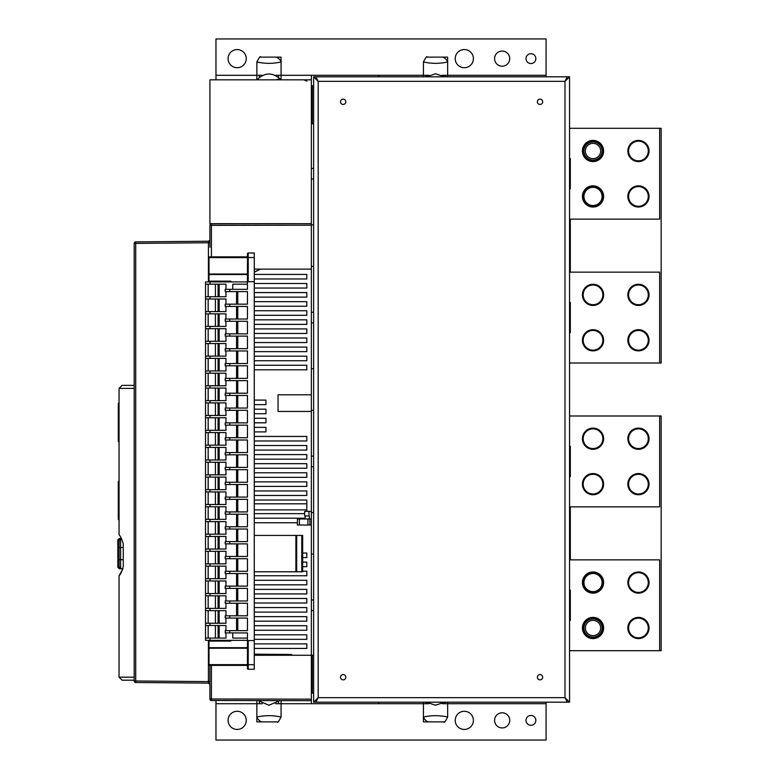 <?xml version="1.0" encoding="UTF-8"?>
<svg xmlns="http://www.w3.org/2000/svg" width="779" height="779" viewBox="0 0 779 779"><rect width="100%" height="100%" fill="white"/><g stroke="black" fill="none" stroke-linecap="round" stroke-linejoin="round"><path stroke-width="1.17" d="M313.635 512.611L311.366 512.582L311.366 456.124L313.635 456.124M311.366 512.582L311.366 599.986L313.635 599.986M211.411 665.393L211.411 698.987L311.366 699.162L311.366 599.986M313.635 410.251L311.366 410.28L311.366 223.69L209.911 223.69L209.911 79.838L311.366 79.838L311.366 223.69L211.421 223.865A1.519 1.519 180 0 0 209.911 225.374L209.911 247.284M311.366 410.28L311.366 456.124M299.379 518.97L299.379 525.027L297.403 525.027L297.403 518.97L311.366 518.97M299.379 525.027L311.366 525.027M309.292 518.97L309.292 515.941L304.647 515.941L304.647 511.394L311.366 511.394M305.202 518.97L305.202 515.941M311.366 79.838L311.366 75.29L378.75 75.29L378.75 76.809M134.192 677.165L134.192 676.464L134.192 677.165L119.051 677.165L119.051 575.808L119.051 677.165L122.079 680.194L134.192 680.194L134.192 680.973L134.192 243.389L135.702 243.389L135.702 241.88L208.451 241.247A1.519 1.519 180 0 0 209.911 239.728A1.519 1.519 0 0 1 208.412 241.247L135.702 241.88A1.519 1.519 180 0 0 134.192 243.389L134.192 279.33M311.366 179.014L313.635 179.014M311.366 168.42L313.635 168.42M311.366 322.876L313.635 322.876M311.366 312.272L313.635 312.272M313.635 368.749L311.366 368.72M313.635 266.389L311.366 266.418M313.635 224.897L311.366 224.868M569.546 76.809L567.278 76.809L564.999 81.347L569.546 76.809L569.546 702.191L564.999 697.653L567.278 702.191L315.904 702.191L318.183 697.653L313.635 702.191L313.635 76.809L318.183 81.347L564.999 81.347L564.999 697.653L318.183 697.653L318.183 81.347L315.904 76.809L567.278 76.809L564.999 81.347L566.333 79.546M343.159 99.137A2.649 2.649 0 0 1 345.818 101.796A2.649 2.649 0 0 1 343.159 104.444A2.649 2.649 0 0 1 340.511 101.796A2.649 2.649 0 0 1 343.159 99.137M343.159 674.556A2.649 2.649 0 0 1 345.818 677.204A2.649 2.649 0 0 1 343.159 679.863A2.649 2.649 0 0 1 340.511 677.204A2.649 2.649 0 0 1 343.159 674.556M540.013 99.137A2.649 2.649 0 0 1 542.671 101.796A2.649 2.649 0 0 1 540.013 104.444A2.649 2.649 0 0 1 537.364 101.796A2.649 2.649 0 0 1 540.013 99.137M540.013 674.556A2.649 2.649 0 0 1 542.671 677.204A2.649 2.649 0 0 1 540.013 679.863A2.649 2.649 0 0 1 537.364 677.204A2.649 2.649 0 0 1 540.013 674.556M569.546 702.191L567.278 702.191L564.999 697.653L566.333 699.454M311.366 699.162L311.366 703.71L281.083 703.71L281.083 700.623M311.366 610.58L313.635 610.58M313.635 554.103L311.366 554.132M311.366 700.681L211.421 700.506A1.519 1.519 0 0 1 209.911 698.987A1.519 1.519 180 0 0 211.421 700.506L211.411 698.987L209.911 698.987L209.911 665.393L209.911 681.606L208.412 681.606L208.412 683.125A1.519 1.519 0 0 1 209.911 684.634A1.519 1.519 180 0 0 209.911 684.605A1.519 1.519 180 0 1 209.911 684.634L208.412 683.125L135.702 682.492L135.702 243.389L209.911 242.756M209.911 225.374A1.519 1.519 0 0 1 211.421 223.865A1.519 1.519 180 0 0 209.911 225.374L211.411 225.374L211.421 223.865L311.366 223.69M311.366 269.115L254.275 269.115M222.025 281.151L222.025 281.91M222.025 640.338L222.025 641.098M311.366 655.256L254.275 655.256M134.192 357.318L134.192 391.428M134.192 534.91L134.192 537.938L134.192 534.91M134.192 572.682L134.192 575.71L134.192 572.682M134.192 329.244L134.192 330.004M118.301 441.138A0.76 0.76 180 0 0 119.051 441.888L118.301 441.138L118.301 403.736A0.76 0.76 0 0 1 119.051 402.977L119.051 388.4L134.192 388.4L134.192 385.371L122.079 385.371L119.051 388.4L119.051 534.813C120.541 536.176 121.933 539.214 123.257 543.917L123.257 566.703C121.933 571.406 120.541 574.444 119.051 575.808L122.985 568.748L119.353 568.748L117.843 567.239L120.706 567.239M208.412 640.338L208.412 681.606L134.192 680.973A1.519 1.519 180 0 0 135.702 682.492L208.412 683.125M134.192 243.389A1.519 1.519 0 0 1 135.702 241.88L135.702 241.88A1.519 1.519 0 0 0 134.192 243.389M254.275 648.43L306.819 648.43L306.819 643.892L254.275 643.892M254.275 639.345L306.819 639.345L306.819 634.807L254.275 634.807M236.563 630.26L237.77 630.26M254.275 630.26L306.819 630.26L306.819 625.722L254.275 625.722M236.563 625.722L237.77 625.722M236.563 621.175L237.77 621.175M254.275 621.175L306.819 621.175L306.819 616.637L254.275 616.637M236.563 612.09L237.77 612.09M254.275 612.09L306.819 612.09L306.819 607.552L254.275 607.552M236.563 607.552L237.77 607.552M254.275 603.004L306.819 603.004L306.819 598.467L254.275 598.467M236.563 598.467L237.77 598.467M236.563 593.919L237.77 593.919M254.275 593.919L306.819 593.919L306.819 589.382L254.275 589.382M236.563 589.382L237.77 589.382M236.563 584.834L237.77 584.834M254.275 584.834L306.819 584.834L306.819 580.297L254.275 580.297M236.563 580.297L237.77 580.297M236.563 575.749L237.77 575.749M254.275 575.749L306.819 575.749L306.819 571.211L302.661 571.211M302.661 566.664L306.819 566.664L306.819 562.117L302.661 562.117M302.661 557.579L306.819 557.579L306.819 553.032L302.661 553.032M236.563 522.748L237.77 522.748M254.275 522.748L297.403 522.748M236.563 518.21L237.77 518.21M254.275 518.21L305.202 518.21M254.275 513.663L304.647 513.663M254.275 500.04L306.819 500.04L306.819 511.394M236.563 500.04L237.77 500.04M236.563 495.493L237.77 495.493M254.275 495.493L306.819 495.493L306.819 490.955L254.275 490.955M236.563 490.955L237.77 490.955M236.563 486.408L237.77 486.408M254.275 486.408L306.819 486.408L306.819 481.87L254.275 481.87M236.563 481.87L237.77 481.87M236.563 477.323L237.77 477.323M254.275 477.323L306.819 477.323L306.819 472.785L254.275 472.785M236.563 472.785L237.77 472.785M254.275 468.237L306.819 468.237L306.819 463.69L254.275 463.69M236.563 463.69L237.77 463.69M236.563 459.152L237.77 459.152M254.275 459.152L306.819 459.152L306.819 454.605L254.275 454.605M236.563 450.067L237.77 450.067M254.275 450.067L306.819 450.067L306.819 445.52L254.275 445.52M236.563 445.52L237.77 445.52M236.563 440.982L237.77 440.982M254.275 440.982L306.819 440.982L306.819 436.435L254.275 436.435M236.563 436.435L237.77 436.435M236.563 431.897L237.77 431.897M254.275 431.897L265.941 431.897L265.941 427.35L254.275 427.35M236.563 427.35L237.77 427.35M236.563 422.812L237.77 422.812M254.275 422.812L265.941 422.812L265.941 418.265L254.275 418.265M236.563 418.265L237.77 418.265M236.563 413.727L237.77 413.727M254.275 413.727L265.941 413.727L265.941 409.179L254.275 409.179M236.563 404.642L237.77 404.642M254.275 404.642L265.941 404.642L265.941 400.094L254.275 400.094M236.563 400.094L237.77 400.094M236.563 369.811L237.77 369.811M254.275 369.811L306.819 369.811L306.819 365.263L254.275 365.263M236.563 360.726L237.77 360.726M254.275 360.726L306.819 360.726L306.819 356.178L254.275 356.178M236.563 356.178L237.77 356.178M236.563 351.641L237.77 351.641M254.275 351.641L306.819 351.641L306.819 347.093L254.275 347.093M236.563 347.093L237.77 347.093M236.563 342.556L237.77 342.556M254.275 342.556L306.819 342.556L306.819 338.008L254.275 338.008M236.563 338.008L237.77 338.008M236.563 333.47L237.77 333.47M254.275 333.47L306.819 333.47L306.819 328.923L254.275 328.923M236.563 328.923L237.77 328.923M236.563 324.385L237.77 324.385M254.275 324.385L306.819 324.385L306.819 319.838L254.275 319.838M236.563 315.3L237.77 315.3M254.275 315.3L306.819 315.3L306.819 310.753L254.275 310.753M236.563 310.753L237.77 310.753M254.275 306.215L306.819 306.215L306.819 301.668L254.275 301.668M236.563 301.668L237.77 301.668M236.563 297.13L237.77 297.13M254.275 297.13L306.819 297.13L306.819 292.583L254.275 292.583M236.563 292.583L237.77 292.583M254.275 288.045L306.819 288.045L306.819 283.498L254.275 283.498M254.275 278.96L306.819 278.96L306.819 274.412L254.275 274.412M311.366 394.797L278.054 394.797L278.054 411.448L278.054 394.797M311.366 411.448L278.054 411.448L311.366 411.448M254.275 654.165L291.677 654.487L291.677 655.256M119.051 534.813L119.051 519.875L118.301 519.116L118.301 481.714A0.76 0.76 0 0 1 119.051 480.964L119.051 435.081L118.301 435.081L118.301 440.68M122.079 385.371L119.051 388.4L122.079 385.371L134.192 385.371M118.301 403.736A0.76 0.76 0 0 1 119.051 402.977L118.301 403.736M118.301 404.194L118.301 409.793L118.301 404.194M118.301 435.081L118.301 409.793L119.051 409.793M118.301 481.714A0.76 0.76 0 0 1 119.051 480.964L118.301 481.714M118.301 518.658L118.301 519.116A0.76 0.76 180 0 0 119.051 519.875M118.301 482.172L118.301 487.771L119.051 487.771M260.186 269.115L254.275 272.153M236.563 503.818L237.77 503.818M254.275 503.818L306.819 503.818M236.563 509.875L237.77 509.875M254.275 509.875L306.819 509.875M378.75 702.191L378.75 703.71L311.366 703.71M215.968 700.516L215.968 740.05L546.079 740.05L546.079 703.71L447.652 703.71L447.652 702.191M256.856 700.584L256.856 703.71L262.367 703.71M275.562 703.71L281.083 703.71L281.083 717.031C273.001 715.219 264.928 715.219 256.856 717.031L256.856 721.88L277.353 721.88C277.421 723.292 278.658 721.675 281.083 717.031M423.416 702.191L423.416 703.71L428.937 703.71M442.131 703.71L447.652 703.71L447.652 717.031C439.57 715.219 431.498 715.219 423.416 717.031L423.416 721.88L443.923 721.88C443.981 723.292 445.228 721.675 447.652 717.031M546.079 702.191L546.079 703.71M445.111 703.71L445.111 702.191M425.957 702.191L425.957 703.71M278.541 703.71L278.541 701.811M259.388 701.811L259.388 703.71M215.968 703.71L256.856 703.71L256.856 717.031A6.057 4.158 -135 0 0 261.695 721.88M378.75 703.71L423.416 703.71L423.416 717.031A6.057 4.158 -135 0 0 428.265 721.88M455.218 720.361A9.085 9.085 0 0 0 464.303 729.446A9.085 9.085 0 0 0 473.389 720.361A9.085 9.085 0 0 0 464.303 711.276A9.085 9.085 0 0 0 455.218 720.361M494.587 720.361A7.576 7.576 0 0 0 502.163 727.937A7.576 7.576 0 0 0 509.729 720.361A7.576 7.576 0 0 0 502.163 712.795A7.576 7.576 0 0 0 494.587 720.361M526.01 720.361A4.917 4.917 0 0 0 530.927 725.288A4.917 4.917 0 0 0 535.855 720.361A4.917 4.917 0 0 0 530.927 715.443A4.917 4.917 0 0 0 526.01 720.361M228.081 720.361A9.085 9.085 0 0 0 237.167 729.446A9.085 9.085 0 0 0 246.252 720.361A9.085 9.085 0 0 0 237.167 711.276A9.085 9.085 0 0 0 228.081 720.361M426.444 702.191L435.529 705.219L444.614 702.191M258.063 700.584L268.93 705.219L279.836 700.623M569.546 415.996L661.157 415.996L661.157 650.708L569.546 650.708M570.306 559.858L570.306 506.856M593.014 618.906A9.085 9.085 0 0 0 583.929 627.991A9.085 9.085 0 0 0 593.014 637.076A9.085 9.085 0 0 0 602.099 627.991A9.085 9.085 0 0 0 593.014 618.906M593.014 573.48A9.085 9.085 0 0 0 583.929 582.565A9.085 9.085 0 0 0 593.014 591.651A9.085 9.085 0 0 0 602.099 582.565A9.085 9.085 0 0 0 593.014 573.48M659.647 650.708L659.647 559.858L569.546 559.858M593.014 617.396A10.604 10.604 0 0 1 603.618 627.991A10.604 10.604 0 0 1 593.014 638.595A10.604 10.604 0 0 1 582.419 627.991A10.604 10.604 0 0 1 593.014 617.396M593.014 571.971A10.604 10.604 0 0 1 603.618 582.565A10.604 10.604 0 0 1 593.014 593.17A10.604 10.604 0 0 1 582.419 582.565A10.604 10.604 0 0 1 593.014 571.971M638.439 571.971A10.604 10.604 0 0 1 649.043 582.565A10.604 10.604 0 0 1 638.439 593.17A10.604 10.604 0 0 1 627.845 582.565A10.604 10.604 0 0 1 638.439 571.971M638.439 617.396A10.604 10.604 0 0 1 649.043 627.991A10.604 10.604 0 0 1 638.439 638.595A10.604 10.604 0 0 1 627.845 627.991A10.604 10.604 0 0 1 638.439 617.396M593.014 618.156A9.845 9.845 0 0 1 602.858 627.991A9.845 9.845 0 0 1 593.014 637.835A9.845 9.845 0 0 1 583.169 627.991A9.845 9.845 0 0 1 593.014 618.156M593.014 572.721A9.845 9.845 0 0 1 602.858 582.565A9.845 9.845 0 0 1 593.014 592.41A9.845 9.845 0 0 1 583.169 582.565A9.845 9.845 0 0 1 593.014 572.721M638.439 572.721A9.845 9.845 0 0 1 648.284 582.565A9.845 9.845 0 0 1 638.439 592.41A9.845 9.845 0 0 1 628.604 582.565A9.845 9.845 0 0 1 638.439 572.721M638.439 618.156A9.845 9.845 0 0 1 648.284 627.991A9.845 9.845 0 0 1 638.439 637.835A9.845 9.845 0 0 1 628.604 627.991A9.845 9.845 0 0 1 638.439 618.156M569.546 332.711L570.306 332.711L570.306 302.427L569.546 302.427M569.546 272.144L659.647 272.144L659.647 363.004L661.157 363.004L661.157 128.292L569.546 128.292M215.968 79.838L215.968 38.95L546.079 38.95L546.079 76.809M259.388 75.29L259.388 77.189M278.541 79.838L278.541 79.107M278.541 77.189L278.541 75.29M425.957 75.29L425.957 76.809M445.111 76.809L445.111 75.29M313.635 84.375L313.45 85.894L311.366 85.894M312.301 85.894L312.301 123.744L311.366 123.744M313.635 125.263L313.45 123.744L312.301 123.744M313.635 76.809L315.904 76.809L318.183 81.347L316.849 79.546M313.635 702.191L315.904 702.191L318.183 697.653L316.849 699.454M313.635 694.625L313.45 693.106L311.366 693.106M313.635 653.737L313.45 655.256L309.097 655.256M262.367 75.29L256.856 75.29L256.856 79.838L257.343 79.215M276.233 79.838A6.057 3.116 -36.9 0 1 281.083 79.838L281.034 79.779M256.856 79.838C264.928 72.077 273.001 72.077 281.083 79.838L281.083 75.29L275.562 75.29M311.366 75.29L281.083 75.29L281.083 61.969A6.057 4.158 45 0 0 276.233 57.12L260.576 57.12C260.527 55.699 259.28 57.315 256.856 61.969L256.856 75.29L215.968 75.29M256.856 61.969C264.928 63.781 273.001 63.781 281.083 61.969L281.083 57.12L276.233 57.12M447.652 76.809L447.652 57.12L427.145 57.12C427.087 55.699 425.85 57.315 423.416 61.969L423.416 76.809M246.252 58.639A9.085 9.085 0 0 0 237.167 49.554A9.085 9.085 0 0 0 228.081 58.639A9.085 9.085 0 0 0 237.167 67.724A9.085 9.085 0 0 0 246.252 58.639M473.389 58.639A9.085 9.085 0 0 0 464.303 49.554A9.085 9.085 0 0 0 455.218 58.639A9.085 9.085 0 0 0 464.303 67.724A9.085 9.085 0 0 0 473.389 58.639M509.729 58.639A7.576 7.576 0 0 0 502.163 51.063A7.576 7.576 0 0 0 494.587 58.639A7.576 7.576 0 0 0 502.163 66.205A7.576 7.576 0 0 0 509.729 58.639M535.855 58.639A4.917 4.917 0 0 0 530.927 53.712A4.917 4.917 0 0 0 526.01 58.639A4.917 4.917 0 0 0 530.927 63.557A4.917 4.917 0 0 0 535.855 58.639M546.079 75.29L442.131 75.29M428.937 75.29L378.75 75.29M423.416 61.969C431.498 63.781 439.57 63.781 447.652 61.969A6.057 4.158 45 0 0 442.803 57.12M444.614 76.809L435.529 73.781L426.444 76.809M659.647 128.292L659.647 219.142L569.546 219.142M593.014 185.83A10.604 10.604 0 0 1 603.618 196.435A10.604 10.604 0 0 1 593.014 207.029A10.604 10.604 0 0 1 582.419 196.435A10.604 10.604 0 0 1 593.014 185.83M593.014 140.405A10.604 10.604 0 0 1 603.618 151.009A10.604 10.604 0 0 1 593.014 161.604A10.604 10.604 0 0 1 582.419 151.009A10.604 10.604 0 0 1 593.014 140.405M638.439 140.405A10.604 10.604 0 0 1 649.043 151.009A10.604 10.604 0 0 1 638.439 161.604A10.604 10.604 0 0 1 627.845 151.009A10.604 10.604 0 0 1 638.439 140.405M638.439 185.83A10.604 10.604 0 0 1 649.043 196.435A10.604 10.604 0 0 1 638.439 207.029A10.604 10.604 0 0 1 627.845 196.435A10.604 10.604 0 0 1 638.439 185.83M593.014 186.59A9.845 9.845 0 0 1 602.858 196.435A9.845 9.845 0 0 1 593.014 206.279A9.845 9.845 0 0 1 583.169 196.435A9.845 9.845 0 0 1 593.014 186.59M593.014 141.165A9.845 9.845 0 0 1 602.858 151.009A9.845 9.845 0 0 1 593.014 160.844A9.845 9.845 0 0 1 583.169 151.009A9.845 9.845 0 0 1 593.014 141.165M638.439 141.165A9.845 9.845 0 0 1 648.284 151.009A9.845 9.845 0 0 1 638.439 160.844A9.845 9.845 0 0 1 628.604 151.009A9.845 9.845 0 0 1 638.439 141.165M638.439 186.59A9.845 9.845 0 0 1 648.284 196.435A9.845 9.845 0 0 1 638.439 206.279A9.845 9.845 0 0 1 628.604 196.435A9.845 9.845 0 0 1 638.439 186.59M570.306 219.142L570.306 272.144M593.014 187.35A9.085 9.085 0 0 1 602.099 196.435A9.085 9.085 0 0 1 593.014 205.52A9.085 9.085 0 0 1 583.929 196.435A9.085 9.085 0 0 1 593.014 187.35M593.014 141.924A9.085 9.085 0 0 1 602.099 151.009A9.085 9.085 0 0 1 593.014 160.094A9.085 9.085 0 0 1 583.929 151.009A9.085 9.085 0 0 1 593.014 141.924M659.647 363.004L569.546 363.004M593.014 329.683A10.604 10.604 0 0 1 603.618 340.287A10.604 10.604 0 0 1 593.014 350.891A10.604 10.604 0 0 1 582.419 340.287A10.604 10.604 0 0 1 593.014 329.683M593.014 284.257A10.604 10.604 0 0 1 603.618 294.861A10.604 10.604 0 0 1 593.014 305.456A10.604 10.604 0 0 1 582.419 294.861A10.604 10.604 0 0 1 593.014 284.257M638.439 284.257A10.604 10.604 0 0 1 649.043 294.861A10.604 10.604 0 0 1 638.439 305.456A10.604 10.604 0 0 1 627.845 294.861A10.604 10.604 0 0 1 638.439 284.257M638.439 329.683A10.604 10.604 0 0 1 649.043 340.287A10.604 10.604 0 0 1 638.439 350.891A10.604 10.604 0 0 1 627.845 340.287A10.604 10.604 0 0 1 638.439 329.683M593.014 350.131A9.845 9.845 0 0 1 583.169 340.287A9.845 9.845 0 0 1 593.014 330.442A9.845 9.845 0 0 1 602.858 340.287A9.845 9.845 0 0 1 593.014 350.131M593.014 304.706A9.845 9.845 0 0 1 583.169 294.861A9.845 9.845 0 0 1 593.014 285.017A9.845 9.845 0 0 1 602.858 294.861A9.845 9.845 0 0 1 593.014 304.706M638.439 304.706A9.845 9.845 0 0 1 628.604 294.861A9.845 9.845 0 0 1 638.439 285.017A9.845 9.845 0 0 1 648.284 294.861A9.845 9.845 0 0 1 638.439 304.706M638.439 350.131A9.845 9.845 0 0 1 628.604 340.287A9.845 9.845 0 0 1 638.439 330.442A9.845 9.845 0 0 1 648.284 340.287A9.845 9.845 0 0 1 638.439 350.131M569.546 476.573L570.306 476.573L570.306 446.289L569.546 446.289M311.366 466.728L313.635 466.728M659.647 415.996L659.647 506.856L569.546 506.856M593.014 473.544A10.604 10.604 0 0 1 603.618 484.139A10.604 10.604 0 0 1 593.014 494.743A10.604 10.604 0 0 1 582.419 484.139A10.604 10.604 0 0 1 593.014 473.544M593.014 428.109A10.604 10.604 0 0 1 603.618 438.713A10.604 10.604 0 0 1 593.014 449.317A10.604 10.604 0 0 1 582.419 438.713A10.604 10.604 0 0 1 593.014 428.109M638.439 428.109A10.604 10.604 0 0 1 649.043 438.713A10.604 10.604 0 0 1 638.439 449.317A10.604 10.604 0 0 1 627.845 438.713A10.604 10.604 0 0 1 638.439 428.109M638.439 473.544A10.604 10.604 0 0 1 649.043 484.139A10.604 10.604 0 0 1 638.439 494.743A10.604 10.604 0 0 1 627.845 484.139A10.604 10.604 0 0 1 638.439 473.544M593.014 493.983A9.845 9.845 0 0 1 583.169 484.139A9.845 9.845 0 0 1 593.014 474.294A9.845 9.845 0 0 1 602.858 484.139A9.845 9.845 0 0 1 593.014 493.983M593.014 448.558A9.845 9.845 0 0 1 583.169 438.713A9.845 9.845 0 0 1 593.014 428.869A9.845 9.845 0 0 1 602.858 438.713A9.845 9.845 0 0 1 593.014 448.558M638.439 448.558A9.845 9.845 0 0 1 628.604 438.713A9.845 9.845 0 0 1 638.439 428.869A9.845 9.845 0 0 1 648.284 438.713A9.845 9.845 0 0 1 638.439 448.558M638.439 493.983A9.845 9.845 0 0 1 628.604 484.139A9.845 9.845 0 0 1 638.439 474.294A9.845 9.845 0 0 1 648.284 484.139A9.845 9.845 0 0 1 638.439 493.983M569.546 188.859L570.306 188.859L570.306 158.575L569.546 158.575M569.546 620.425L570.306 620.425L570.306 590.141L569.546 590.141M119.362 538.464L117.843 539.983L119.353 538.464L120.609 538.464L120.609 568.748L119.099 567.239L119.099 539.983L117.843 539.983L117.843 567.239L119.362 568.748M302.456 571.776L301.775 571.776L301.775 535.436L254.275 535.436M237.77 535.436L236.563 535.436M301.775 571.776L254.275 571.776M301.775 535.436L302.456 535.436M120.706 539.983L119.099 539.983L121.466 538.464M237.77 469.679L237.77 482.25M247.459 281.686L247.459 253.75A0.76 0.76 0 0 1 248.219 252.99A0.76 0.76 0 0 0 247.459 253.75A0.76 0.76 0 0 1 248.219 252.99L254.275 252.99L254.275 281.686L247.459 281.686L247.459 289.33L225.199 289.33L225.199 291.599L247.459 291.599L247.459 304.17L225.199 304.17L225.199 306.439L247.459 306.439L247.459 319.01L225.199 319.01L225.199 321.279L247.459 321.279L247.459 333.85L225.199 333.85L225.199 336.119L247.459 336.119L247.459 348.69L225.199 348.69L225.199 350.959L247.459 350.959L247.459 363.53L225.199 363.53L225.199 365.799L247.459 365.799L247.459 378.37L225.199 378.37L225.199 380.639L247.459 380.639L247.459 393.21L225.199 393.21L225.199 395.479L247.459 395.479L247.459 408.05L225.199 408.05L225.199 410.319L247.459 410.319L247.459 422.89L225.199 422.89L225.199 425.159L247.459 425.159L247.459 437.73L225.199 437.73L225.199 439.999L247.459 439.999L247.459 452.57L225.199 452.57L225.199 454.839L247.459 454.839L247.459 467.41L225.199 467.41L225.199 469.679L247.459 469.679L247.459 482.25L225.199 482.25L225.199 484.519L247.459 484.519L247.459 497.09L225.199 497.09L225.199 499.358L247.459 499.358L247.459 511.93L225.199 511.93L225.199 514.198L247.459 514.198L247.459 526.77L225.199 526.77L225.199 529.038L247.459 529.038L247.459 541.609L225.199 541.609L225.199 543.878L247.459 543.878L247.459 556.449L225.199 556.449L225.199 558.718L247.459 558.718L247.459 571.289L225.199 571.289L225.199 573.558L247.459 573.558L247.459 586.129L225.199 586.129L225.199 588.398L247.459 588.398L247.459 600.969L225.199 600.969L225.199 603.238L247.459 603.238L247.459 615.809L225.199 615.809L225.199 618.078L247.459 618.078L247.459 630.649L225.199 630.649L225.199 632.918L247.459 632.918L247.459 640.562L254.275 640.562L254.275 669.258L248.219 669.258L254.275 669.258M236.563 469.679L236.563 482.25M225.959 482.25L225.959 477.099L205.52 477.099L205.52 281.91L247.459 281.91M225.959 469.679L225.959 474.83L205.52 474.83M248.219 252.99L248.219 257.537L247.459 257.537L247.459 256.856L209.006 256.856L209.006 281.151L230.808 281.151L230.808 281.91M254.275 281.686L254.275 640.562M247.459 668.499A0.76 0.76 0 0 0 248.219 669.258A0.76 0.76 0 0 1 247.459 668.499L247.459 640.562M209.006 640.338L209.006 665.393L247.459 665.393M212.784 281.151L212.784 281.91M212.784 640.338L212.784 641.098M209.006 281.151L209.006 281.91M225.959 632.918L225.959 638.069L210.057 638.069L210.057 640.338L205.52 640.338L205.52 477.099M225.959 291.599L225.959 296.75L205.52 296.75M205.52 299.019L225.959 299.019L225.959 304.17M225.959 306.439L225.959 311.59L205.52 311.59M205.52 313.859L225.959 313.859L225.959 319.01M225.959 321.279L225.959 326.43L205.52 326.43M205.52 328.699L225.959 328.699L225.959 333.85M225.959 336.119L225.959 341.27L205.52 341.27M205.52 343.539L225.959 343.539L225.959 348.69M225.959 350.959L225.959 356.11L205.52 356.11M205.52 358.379L225.959 358.379L225.959 363.53M225.959 365.799L225.959 370.95L205.52 370.95M205.52 373.219L225.959 373.219L225.959 378.37M225.959 380.639L225.959 385.79L205.52 385.79M205.52 388.059L225.959 388.059L225.959 393.21M225.959 395.479L225.959 400.63L205.52 400.63M205.52 402.899L225.959 402.899L225.959 408.05M225.959 410.319L225.959 415.47L205.52 415.47M205.52 417.739L225.959 417.739L225.959 422.89M225.959 425.159L225.959 430.31L205.52 430.31M205.52 432.579L225.959 432.579L225.959 437.73M225.959 439.999L225.959 445.15L205.52 445.15M205.52 447.419L225.959 447.419L225.959 452.57M225.959 454.839L225.959 459.99L205.52 459.99M205.52 462.259L225.959 462.259L225.959 467.41M225.959 484.519L225.959 489.67L205.52 489.67M205.52 491.938L225.959 491.938L225.959 497.09M225.959 499.358L225.959 504.51L205.52 504.51M205.52 506.778L225.959 506.778L225.959 511.93M225.959 514.198L225.959 519.35L205.52 519.35M205.52 521.618L225.959 521.618L225.959 526.77M225.959 529.038L225.959 534.19L205.52 534.19M205.52 536.458L225.959 536.458L225.959 541.609M225.959 543.878L225.959 549.029L205.52 549.029M205.52 551.298L225.959 551.298L225.959 556.449M225.959 558.718L225.959 563.869L205.52 563.869M205.52 566.138L225.959 566.138L225.959 571.289M225.959 573.558L225.959 578.709L205.52 578.709M205.52 580.978L225.959 580.978L225.959 586.129M225.959 588.398L225.959 593.549L205.52 593.549M205.52 595.818L225.959 595.818L225.959 600.969M225.959 603.238L225.959 608.389L205.52 608.389M205.52 610.658L225.959 610.658L225.959 615.809M225.959 618.078L225.959 623.229L205.52 623.229M205.52 625.498L225.959 625.498L225.959 630.649M210.057 638.069L205.52 638.069M210.057 640.338L247.459 640.338M209.006 641.098L230.808 641.098L230.808 640.338M236.563 618.078L236.563 630.649M219.142 610.658L219.142 623.229M219.142 625.498L219.142 638.069M236.563 291.599L236.563 304.17M219.142 284.179L219.142 296.75M205.52 284.179L225.959 284.179L225.959 289.33M218.091 284.179L218.091 296.75M215.432 296.75L215.432 284.179M208.168 296.75L208.168 284.179M232.775 289.33L232.775 284.179L247.459 284.179M237.77 291.599L237.77 304.17M219.142 299.019L219.142 311.59M236.563 306.439L236.563 319.01M236.563 321.279L236.563 333.85M236.563 336.119L236.563 348.69M236.563 350.959L236.563 363.53M236.563 365.799L236.563 378.37M236.563 380.639L236.563 393.21M236.563 395.479L236.563 408.05M236.563 410.319L236.563 422.89M236.563 425.159L236.563 437.73M236.563 439.999L236.563 452.57M236.563 454.839L236.563 467.41M237.77 454.839L237.77 467.41M219.142 462.259L219.142 474.83M219.142 447.419L219.142 459.99M237.77 439.999L237.77 452.57M219.142 432.579L219.142 445.15M237.77 425.159L237.77 437.73M219.142 417.739L219.142 430.31M237.77 410.319L237.77 422.89M219.142 402.899L219.142 415.47M237.77 395.479L237.77 408.05M219.142 388.059L219.142 400.63M237.77 380.639L237.77 393.21M219.142 373.219L219.142 385.79M237.77 365.799L237.77 378.37M219.142 358.379L219.142 370.95M237.77 350.959L237.77 363.53M219.142 343.539L219.142 356.11M237.77 336.119L237.77 348.69M219.142 328.699L219.142 341.27M237.77 321.279L237.77 333.85M219.142 313.859L219.142 326.43M237.77 306.439L237.77 319.01M232.775 632.918L232.775 638.069L247.459 638.069M237.77 618.078L237.77 630.649M236.563 603.238L236.563 615.809M219.142 595.818L219.142 608.389M236.563 588.398L236.563 600.969M219.142 580.978L219.142 593.549M236.563 573.558L236.563 586.129M219.142 566.138L219.142 578.709M236.563 558.718L236.563 571.289M219.142 551.298L219.142 563.869M236.563 543.878L236.563 556.449M219.142 536.458L219.142 549.029M236.563 529.038L236.563 541.609M219.142 521.618L219.142 534.19M236.563 514.198L236.563 526.77M219.142 506.778L219.142 519.35M236.563 499.358L236.563 511.93M219.142 491.938L219.142 504.51M236.563 484.519L236.563 497.09M219.142 477.099L219.142 489.67M237.77 484.519L237.77 497.09M237.77 499.358L237.77 511.93M237.77 514.198L237.77 526.77M237.77 529.038L237.77 541.609M237.77 543.878L237.77 556.449M237.77 558.718L237.77 571.289M237.77 573.558L237.77 586.129M237.77 588.398L237.77 600.969M237.77 603.238L237.77 615.809M208.168 638.069L208.168 625.498M215.432 638.069L215.432 625.498M218.091 625.498L218.091 638.069M208.168 623.229L208.168 610.658M215.432 623.229L215.432 610.658M218.091 610.658L218.091 623.229M208.168 608.389L208.168 595.818M215.432 608.389L215.432 595.818M218.091 595.818L218.091 608.389M208.168 593.549L208.168 580.978M215.432 593.549L215.432 580.978M218.091 580.978L218.091 593.549M208.168 578.709L208.168 566.138M215.432 578.709L215.432 566.138M218.091 566.138L218.091 578.709M208.168 563.869L208.168 551.298M215.432 563.869L215.432 551.298M218.091 551.298L218.091 563.869M208.168 549.029L208.168 536.458M215.432 549.029L215.432 536.458M218.091 536.458L218.091 549.029M208.168 534.19L208.168 521.618M215.432 534.19L215.432 521.618M218.091 521.618L218.091 534.19M208.168 519.35L208.168 506.778M215.432 519.35L215.432 506.778M218.091 506.778L218.091 519.35M208.168 504.51L208.168 491.938M215.432 504.51L215.432 491.938M218.091 491.938L218.091 504.51M208.168 489.67L208.168 477.099M215.432 489.67L215.432 477.099M218.091 477.099L218.091 489.67M208.168 474.83L208.168 462.259M215.432 474.83L215.432 462.259M218.091 462.259L218.091 474.83M208.168 459.99L208.168 447.419M215.432 459.99L215.432 447.419M218.091 447.419L218.091 459.99M208.168 445.15L208.168 432.579M215.432 445.15L215.432 432.579M218.091 432.579L218.091 445.15M208.168 430.31L208.168 417.739M215.432 430.31L215.432 417.739M218.091 417.739L218.091 430.31M208.168 415.47L208.168 402.899M215.432 415.47L215.432 402.899M218.091 402.899L218.091 415.47M208.168 400.63L208.168 388.059M215.432 400.63L215.432 388.059M218.091 388.059L218.091 400.63M208.168 385.79L208.168 373.219M215.432 385.79L215.432 373.219M218.091 373.219L218.091 385.79M208.168 370.95L208.168 358.379M215.432 370.95L215.432 358.379M218.091 358.379L218.091 370.95M208.168 356.11L208.168 343.539M215.432 356.11L215.432 343.539M218.091 343.539L218.091 356.11M208.168 341.27L208.168 328.699M215.432 341.27L215.432 328.699M218.091 328.699L218.091 341.27M208.168 326.43L208.168 313.859M215.432 326.43L215.432 313.859M218.091 313.859L218.091 326.43M208.168 311.59L208.168 299.019M215.432 311.59L215.432 299.019M218.091 299.019L218.091 311.59M585.36 627.991A7.654 7.654 0 0 0 593.014 635.645A7.654 7.654 0 0 0 600.667 627.991A7.654 7.654 0 0 0 593.014 620.347A7.654 7.654 0 0 0 585.36 627.991M585.36 151.009A7.654 7.654 0 0 0 593.014 158.653A7.654 7.654 0 0 0 600.667 151.009A7.654 7.654 0 0 0 593.014 143.355A7.654 7.654 0 0 0 585.36 151.009M309.886 525.027L309.886 518.97M307.919 525.027L307.919 518.97M308.961 515.941L308.961 511.394M209.824 240.224L208.412 241.247L135.702 241.88L208.412 241.237L208.412 281.91M311.366 225.199L211.411 225.374L211.411 256.856M134.192 445.15L134.192 477.702M122.079 680.194L119.051 677.165L122.079 680.194M118.301 513.059L119.051 513.059M312.301 655.256L312.301 693.106M123.257 559.663L119.187 559.663M119.187 547.549L123.257 547.549M295.893 535.436L295.893 571.776M296.672 535.436L296.672 571.776M210.057 474.83L210.057 477.099M247.459 664.643L209.006 664.643M247.459 648.225L209.006 648.225M247.459 257.606L209.006 257.606M247.459 274.023L209.006 274.023M247.459 274.559L209.006 274.559M210.057 623.229L210.057 625.498M229.747 630.649L229.747 632.918M229.747 289.33L229.747 291.599M229.747 615.809L229.747 618.078M229.747 600.969L229.747 603.238M229.747 586.129L229.747 588.398M229.747 571.289L229.747 573.558M229.747 556.449L229.747 558.718M229.747 541.609L229.747 543.878M229.747 526.77L229.747 529.038M229.747 511.93L229.747 514.198M229.747 497.09L229.747 499.358M229.747 482.25L229.747 484.519M229.747 467.41L229.747 469.679M229.747 452.57L229.747 454.839M229.747 437.73L229.747 439.999M229.747 422.89L229.747 425.159M229.747 408.05L229.747 410.319M229.747 393.21L229.747 395.479M229.747 378.37L229.747 380.639M229.747 363.53L229.747 365.799M229.747 348.69L229.747 350.959M229.747 333.85L229.747 336.119M229.747 319.01L229.747 321.279M229.747 304.17L229.747 306.439M210.057 296.75L210.057 299.019M210.057 281.91L210.057 284.179M254.275 257.537L248.219 257.537L248.219 281.686M210.057 311.59L210.057 313.859M210.057 326.43L210.057 328.699M210.057 341.27L210.057 343.539M210.057 356.11L210.057 358.379M210.057 370.95L210.057 373.219M210.057 385.79L210.057 388.059M210.057 400.63L210.057 402.899M210.057 415.47L210.057 417.739M210.057 430.31L210.057 432.579M210.057 445.15L210.057 447.419M210.057 459.99L210.057 462.259M248.219 640.562L248.219 664.711L254.275 664.711M247.459 664.711L248.219 664.711L248.219 669.258M210.057 608.389L210.057 610.658M210.057 593.549L210.057 595.818M210.057 578.709L210.057 580.978M210.057 563.869L210.057 566.138M210.057 549.029L210.057 551.298M210.057 534.19L210.057 536.458M210.057 519.35L210.057 521.618M210.057 504.51L210.057 506.778M210.057 489.67L210.057 491.938M247.459 647.69L209.006 647.69M134.631 682.034A1.519 1.519 0 0 0 135.702 682.492M260.42 269.115L254.275 272.241M307.014 81.162L303.8 79.838M302.661 571.776L302.661 535.436M117.843 539.983L117.843 567.239"/></g></svg>
